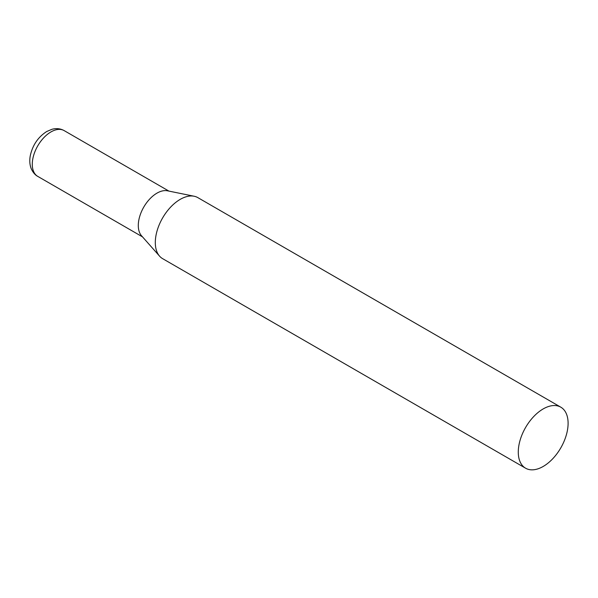 <?xml version="1.0" encoding="UTF-8"?>
<svg xmlns="http://www.w3.org/2000/svg" width="598" height="598" viewBox="0 0 598 598"><rect width="100%" height="100%" fill="white"/><g stroke="black" fill="none" stroke-linecap="round" stroke-linejoin="round"><path stroke-width="0.9" d="M560.804 407.178L197.833 197.624A35.23 20.339 120 0 0 194.178 196.249A35.23 20.339 120 0 0 168.539 209.464A35.23 20.339 120 0 0 155.308 242.511A35.23 20.339 120 0 0 159.584 256.161A35.23 20.339 120 0 0 162.604 258.642L525.575 468.197A35.23 20.339 120 0 0 552.724 458.763A35.23 20.339 120 0 0 568.1 423.309A35.23 20.339 120 0 0 560.804 407.178A35.23 20.339 120 0 0 533.655 416.619A35.23 20.339 120 0 0 518.279 452.073A35.23 20.339 120 0 0 525.575 468.197M194.178 196.249L167.44 190.799A26.424 15.256 120 0 0 156.975 193.139A26.424 15.256 120 0 0 138.295 225.498A26.424 15.256 120 0 0 141.502 235.732L159.584 256.161M37.749 176.38A26.424 15.256 -60 0 1 33.697 155.211A26.424 15.256 -60 0 1 50.957 131.926A26.424 15.256 -60 0 1 64.165 130.618C60.405 128.548 56.339 128.107 51.959 129.295L46.726 131.508C38.078 137.069 32.591 145.15 30.274 155.757C29.422 160.324 29.698 164.54 31.103 168.397C33.66 174.295 37.098 176.036 37.749 176.38L142.503 236.868M168.92 191.098L64.165 130.618"/></g></svg>
